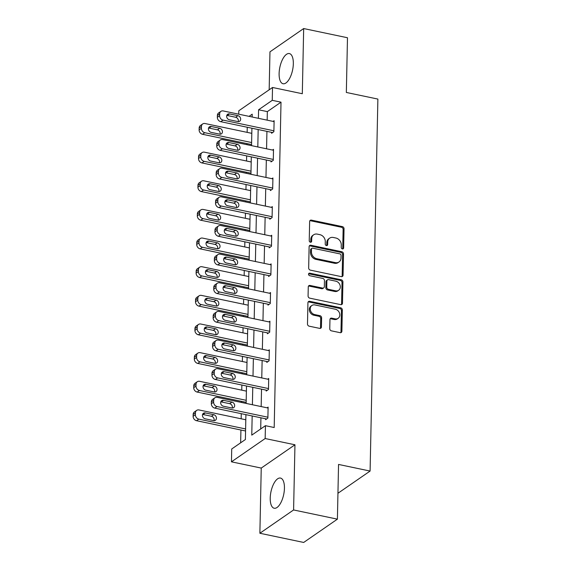 <?xml version="1.0" encoding="UTF-8"?>
<svg xmlns="http://www.w3.org/2000/svg" width="571" height="571" viewBox="0 0 571 571"><rect width="100%" height="100%" fill="white"/><g stroke="black" fill="none" stroke-linecap="round" stroke-linejoin="round"><path stroke-width="0.86" d="M342.407 248.935A1.356 1.121 55.4 0 0 343.635 247.928L344.042 228.778A1.941 1.606 55.4 0 0 342.357 226.616L311.395 220.12A1.941 1.606 55.4 0 0 309.639 221.562L309.239 240.712A1.356 1.121 55.4 0 0 311.645 241.212L311.695 238.735A6.202 5.139 55.4 0 1 313.672 234.788A6.202 5.139 55.4 0 1 317.319 234.124L319.903 234.667A6.202 5.139 55.4 0 1 325.284 241.59L325.234 244.067A1.356 1.121 55.4 0 0 327.64 244.574L327.69 242.09A6.202 5.139 55.4 0 1 329.667 238.143A6.202 5.139 55.4 0 1 333.321 237.479L335.898 238.021A6.202 5.139 55.4 0 1 341.28 244.945L341.23 247.421A1.356 1.121 55.4 0 0 342.407 248.935M342.65 248.963A1.356 1.121 55.4 0 0 342.728 248.556L343.128 229.406A1.941 1.606 55.4 0 0 341.444 227.244L310.481 220.749A1.941 1.606 55.4 0 0 309.867 220.741M310.653 242.247A1.356 1.121 55.4 0 0 310.731 241.847L310.788 239.363L311.695 238.735M326.655 245.601A1.356 1.121 55.4 0 0 326.733 245.202L326.783 242.725L327.69 242.09M284.437 488.241A15.41 6.509 -78.2 0 0 280.497 478.07A15.41 6.509 -78.2 0 0 270.226 498.062A15.41 6.509 -78.2 0 0 274.166 508.233A15.41 6.509 -78.2 0 0 284.437 488.241M293.33 63.745A15.41 6.509 -78.2 0 0 289.383 53.574A15.41 6.509 -78.2 0 0 279.112 73.566A15.41 6.509 -78.2 0 0 283.059 83.737A15.41 6.509 -78.2 0 0 293.33 63.745M329.767 328.689A1.941 1.606 55.4 0 0 331.451 330.852L340.138 332.672A1.941 1.606 55.4 0 0 341.893 331.237L342.336 309.967A1.941 1.606 55.4 0 0 340.659 307.805L309.696 301.31A1.941 1.606 55.4 0 0 307.933 302.751L307.491 324.014A1.941 1.606 55.4 0 0 309.175 326.177L319.667 328.382A1.941 1.606 55.4 0 0 321.423 326.94L321.616 317.84A1.941 1.606 55.4 0 0 319.931 315.677L314.728 314.585A5.189 4.297 55.4 0 1 310.488 310.553A5.189 4.297 55.4 0 1 311.88 305.492A5.189 4.297 55.4 0 1 314.928 304.943L335.313 309.218A5.189 4.297 55.4 0 1 339.559 313.251A5.189 4.297 55.4 0 1 338.16 318.304A5.189 4.297 55.4 0 1 335.113 318.861L331.715 318.147A1.941 1.606 55.4 0 0 329.959 319.589L329.767 328.689M337.404 519.153L303.686 542.45L259.876 533.257L293.594 509.96L337.404 519.153L338.546 464.437L370.094 471.061L377.881 99.076L346.34 92.459L347.482 37.743L303.672 28.55L302.309 93.73L272.517 87.477L272.253 100.332L281.011 102.173L274.194 427.522L265.436 425.68L265.165 438.535L231.455 461.825L231.719 448.977L245.387 439.534L245.908 414.646M293.594 509.96L294.957 444.78L265.165 438.535M341.308 276.628A1.941 1.606 55.4 0 0 343.064 275.186L343.514 253.917A1.941 1.606 55.4 0 0 341.829 251.754L310.867 245.259A1.941 1.606 55.4 0 0 309.111 246.701L308.668 267.97A1.941 1.606 55.4 0 0 310.346 270.133L341.308 276.628M342.928 281.946L342.479 303.208A1.941 1.606 55.4 0 1 340.723 304.65L309.76 298.155A1.941 1.606 55.4 0 1 308.076 295.992L308.269 286.892A1.941 1.606 55.4 0 1 310.024 285.45L322.586 288.084A1.941 1.606 55.4 0 0 324.342 286.642L324.471 280.604A1.941 1.606 55.4 0 0 322.786 278.441L309.71 275.7A1.356 1.121 55.4 0 1 309.767 273.174L341.244 279.783A1.941 1.606 55.4 0 1 342.928 281.946L342.015 282.574L341.572 303.836L342.479 303.208M303.672 28.55L269.962 51.847L269.169 89.797M337.946 493.273L370.094 471.061M281.011 102.173L267.342 111.616L267.164 120.153M266.928 131.373L266.564 148.795M266.329 160.016L265.965 177.438M265.729 188.658L265.365 206.081M265.13 217.301L264.766 234.724M264.53 245.944L264.166 263.367M263.93 274.587L263.566 292.009M263.331 303.23L262.967 320.652M262.731 331.872L262.367 349.295M262.132 360.515L261.768 377.938M261.532 389.158L261.168 406.581M260.933 417.801L260.697 428.957M271.625 132.358L271.603 133.279L273.88 131.708L274.116 120.688L273.088 121.395M271.025 161.001L271.004 161.921L273.281 160.351L273.516 149.331L272.488 150.037M270.426 189.643L270.404 190.564L272.681 188.987L272.917 177.974L271.889 178.68M269.826 218.286L269.805 219.207L272.082 217.63L272.31 206.616L271.289 207.323M269.226 246.929L269.205 247.85L271.482 246.272L271.71 235.259L270.69 235.966M268.627 275.572L268.606 276.492L270.882 274.915L271.111 263.902L270.09 264.609M268.027 304.215L268.006 305.135L270.283 303.558L270.511 292.545L269.491 293.251M267.421 332.857L267.406 333.778L269.683 332.201L269.912 321.188L268.891 321.894M266.821 361.5L266.807 362.421L269.084 360.843L269.312 349.83L268.291 350.537M266.222 390.143L266.207 391.064L268.484 389.486L268.713 378.473L267.692 379.18M265.622 418.786L265.608 419.706L267.885 418.129L268.113 407.116L267.092 407.822M247.257 127.247L247.15 132.372M246.915 143.592L246.893 144.67M246.658 155.89L246.551 161.015M246.315 172.235L246.294 173.313M246.058 184.533L245.951 189.658M245.716 200.878L245.694 201.956M245.459 213.176L245.352 218.3M245.116 229.521L245.095 230.598M244.859 241.819L244.752 246.936M244.516 258.163L244.495 259.241M244.26 270.461L244.152 275.579M243.917 286.806L243.896 287.884M243.66 299.104L243.553 304.222M243.317 315.449L243.296 316.527M243.06 327.747L242.953 332.864M242.718 344.092L242.696 345.162M242.461 356.39L242.354 361.507M242.118 372.735L242.097 373.805M241.861 385.032L241.754 390.15M241.519 401.377L241.497 402.448M241.262 413.675L241.155 418.793M240.919 430.02L240.648 442.803M294.957 444.78L261.24 468.077L259.876 533.257M261.24 468.077L231.455 461.825M238.735 114.186L238.806 110.774L272.517 87.477M252.168 415.959L251.768 435.123L265.436 425.68M272.253 100.332L258.584 109.775L258.406 118.311M258.171 129.538L257.806 146.954M257.571 158.181L257.2 175.597M256.971 186.824L256.6 204.24M256.365 215.467L256.001 232.882M255.765 244.11L255.401 261.525M255.166 272.752L254.802 290.168M254.566 301.395L254.202 318.811M253.967 330.038L253.603 347.454M253.367 358.681L253.003 376.096M252.767 387.316L252.403 404.739M252.146 117.005L252.204 114.186L249.063 116.356M246.144 403.426L246.508 386.01M246.743 374.783L247.107 357.367M247.343 346.14L247.707 328.725M247.942 317.497L248.306 300.082M248.542 288.855L248.906 271.439M249.142 260.212L249.513 242.796M249.741 231.569L250.112 214.154M250.348 202.926L250.712 185.511M250.947 174.283L251.311 156.868M251.547 145.641L251.911 128.225M267.342 111.616L258.584 109.775M329.667 238.143L328.76 238.771A6.202 5.139 55.4 0 0 326.783 242.725M313.672 234.788L312.765 235.416A6.202 5.139 55.4 0 0 310.788 239.363M341.929 276.635A1.941 1.606 55.4 0 0 342.157 275.814L342.6 254.552A1.941 1.606 55.4 0 0 340.916 252.389L309.96 245.887A1.941 1.606 55.4 0 0 309.339 245.88M341.065 255.394A1.356 1.121 55.4 0 0 339.888 253.881L312.708 248.178A1.356 1.121 55.4 0 0 311.481 249.192L311.423 251.804A6.202 5.139 55.4 0 0 316.805 258.727L335.384 262.624A6.202 5.139 55.4 0 0 339.031 261.961A6.202 5.139 55.4 0 0 341.008 258.006L341.065 255.394M311.909 248.328L310.995 248.956A1.356 1.121 55.4 0 0 310.567 249.82L311.481 249.192M339.031 261.961L338.118 262.589A6.202 5.139 55.4 0 1 334.47 263.252L315.891 259.355A6.202 5.139 55.4 0 1 310.51 252.432L310.567 249.82M341.337 304.664A1.941 1.606 55.4 0 0 341.572 303.836M323.721 287.877L322.815 288.505A1.941 1.606 55.4 0 1 321.673 288.712L309.118 286.078A1.941 1.606 55.4 0 0 308.497 286.071M342.015 282.574A1.941 1.606 55.4 0 0 340.33 280.411L308.854 273.809A1.356 1.121 55.4 0 0 308.611 273.78M335.612 290.817A5.189 4.297 55.4 0 0 338.66 290.261A5.189 4.297 55.4 0 0 340.059 285.207A5.189 4.297 55.4 0 0 335.812 281.175L328.632 279.669A1.941 1.606 55.4 0 0 326.876 281.11L326.748 287.149A1.941 1.606 55.4 0 0 328.432 289.311L335.612 290.817L334.699 291.446A5.189 4.297 55.4 0 0 337.754 290.896L338.66 290.261M327.497 279.876L326.583 280.504A1.941 1.606 55.4 0 0 325.962 281.739L326.876 281.11M334.699 291.446L327.518 289.94A1.941 1.606 55.4 0 1 325.841 287.777L325.962 281.739M338.16 318.304L337.254 318.939A5.189 4.297 55.4 0 1 334.199 319.489L330.802 318.775A1.941 1.606 55.4 0 0 330.188 318.768M311.88 305.492L310.967 306.127A5.189 4.297 55.4 0 0 309.575 311.181A5.189 4.297 55.4 0 0 313.814 315.213L314.728 314.585M320.281 328.389A1.941 1.606 55.4 0 0 320.509 327.568L320.702 318.468A1.941 1.606 55.4 0 0 319.018 316.305L313.814 315.213M340.751 332.686A1.941 1.606 55.4 0 0 340.98 331.865L341.429 310.595A1.941 1.606 55.4 0 0 339.745 308.433L308.783 301.938A1.941 1.606 55.4 0 0 308.169 301.931M251.611 142.529L204.825 132.708A3.954 3.269 55.4 0 1 201.399 128.304L201.435 126.469A3.954 3.269 55.4 0 1 202.691 123.95A3.954 3.269 55.4 0 1 205.018 123.529L251.804 133.343M251.568 144.57L202.548 134.285A3.954 3.269 -124.6 0 1 199.115 129.874L199.158 128.04A3.954 3.269 -124.6 0 1 200.414 125.527L202.691 123.95M220.028 134.199A3.162 2.619 55.4 0 0 217.423 129.845L209.015 128.082A3.162 2.619 55.4 0 0 208.565 128.025M211.17 132.379L219.578 134.142A3.162 2.619 55.4 0 0 221.434 133.807A3.162 2.619 55.4 0 0 222.283 130.73A3.162 2.619 55.4 0 0 219.699 128.268L211.291 126.505A3.162 2.619 55.4 0 0 209.429 126.841A3.162 2.619 55.4 0 0 208.579 129.924A3.162 2.619 55.4 0 0 211.17 132.379M273.902 130.788L223.047 120.117A3.954 3.269 55.4 0 1 219.621 115.713L219.657 113.872A3.954 3.269 55.4 0 1 220.92 111.359A3.954 3.269 55.4 0 1 223.24 110.938L274.094 121.609M220.92 111.359L218.636 112.93A3.954 3.269 -124.6 0 0 217.38 115.449L217.344 117.283A3.954 3.269 -124.6 0 0 220.77 121.694L272.631 132.572M229.392 119.789A3.162 2.619 -124.6 0 1 226.808 117.333A3.162 2.619 -124.6 0 1 227.658 114.25A3.162 2.619 -124.6 0 1 229.513 113.914L237.929 115.677A3.162 2.619 -124.6 0 1 240.512 118.133A3.162 2.619 -124.6 0 1 239.663 121.216A3.162 2.619 -124.6 0 1 237.8 121.552L229.392 119.789M226.787 115.428A3.162 2.619 -124.6 0 1 227.237 115.485L235.645 117.255A3.162 2.619 -124.6 0 1 238.25 121.609M251.012 171.172L204.225 161.35A3.954 3.269 55.4 0 1 200.792 156.946L200.835 155.105A3.954 3.269 55.4 0 1 202.091 152.593A3.954 3.269 55.4 0 1 204.418 152.171L251.204 161.986M250.969 173.213L201.948 162.928A3.954 3.269 -124.6 0 1 198.515 158.517L198.558 156.682A3.954 3.269 -124.6 0 1 199.814 154.17L202.091 152.593M219.428 162.842A3.162 2.619 55.4 0 0 216.823 158.488L208.415 156.718A3.162 2.619 55.4 0 0 207.965 156.668M210.563 161.022L218.978 162.785A3.162 2.619 55.4 0 0 220.834 162.45A3.162 2.619 55.4 0 0 221.684 159.373A3.162 2.619 55.4 0 0 219.1 156.911L210.692 155.148A3.162 2.619 55.4 0 0 208.829 155.483A3.162 2.619 55.4 0 0 207.98 158.567A3.162 2.619 55.4 0 0 210.563 161.022M250.412 199.807L203.626 189.993A3.954 3.269 55.4 0 1 200.193 185.589L200.235 183.748A3.954 3.269 55.4 0 1 201.492 181.235A3.954 3.269 55.4 0 1 203.818 180.814L250.605 190.628M250.369 201.856L201.349 191.57A3.954 3.269 -124.6 0 1 197.916 187.16L197.959 185.325A3.954 3.269 -124.6 0 1 199.215 182.813L201.492 181.235M218.829 191.485A3.162 2.619 55.4 0 0 216.223 187.131L207.808 185.361A3.162 2.619 55.4 0 0 207.366 185.311M209.964 189.665L218.379 191.428A3.162 2.619 55.4 0 0 220.235 191.092A3.162 2.619 55.4 0 0 221.084 188.009A3.162 2.619 55.4 0 0 218.5 185.554L210.092 183.791A3.162 2.619 55.4 0 0 208.229 184.126A3.162 2.619 55.4 0 0 207.38 187.209A3.162 2.619 55.4 0 0 209.964 189.665M273.302 159.43L222.447 148.76A3.954 3.269 55.4 0 1 219.021 144.356L219.057 142.514A3.954 3.269 55.4 0 1 220.313 140.002A3.954 3.269 55.4 0 1 222.64 139.581L273.495 150.252M220.313 140.002L218.036 141.572A3.954 3.269 -124.6 0 0 216.78 144.092L216.744 145.926A3.954 3.269 -124.6 0 0 220.17 150.337L272.032 161.215M228.793 148.431A3.162 2.619 -124.6 0 1 226.202 145.976A3.162 2.619 -124.6 0 1 227.058 142.893A3.162 2.619 -124.6 0 1 228.914 142.557L237.322 144.32A3.162 2.619 -124.6 0 1 239.913 146.776A3.162 2.619 -124.6 0 1 239.063 149.859A3.162 2.619 -124.6 0 1 237.201 150.194L228.793 148.431M226.187 144.07A3.162 2.619 -124.6 0 1 226.637 144.128L235.045 145.898A3.162 2.619 -124.6 0 1 237.65 150.252M272.702 188.073L221.848 177.403A3.954 3.269 55.4 0 1 218.422 172.992L218.457 171.157A3.954 3.269 55.4 0 1 219.714 168.645A3.954 3.269 55.4 0 1 222.04 168.224L272.895 178.894M219.714 168.645L217.437 170.215A3.954 3.269 -124.6 0 0 216.181 172.735L216.138 174.569A3.954 3.269 -124.6 0 0 219.571 178.973L271.425 189.857M228.193 177.074A3.162 2.619 -124.6 0 1 225.602 174.619A3.162 2.619 -124.6 0 1 226.459 171.536A3.162 2.619 -124.6 0 1 228.314 171.2L236.722 172.963A3.162 2.619 -124.6 0 1 239.313 175.418A3.162 2.619 -124.6 0 1 238.464 178.502A3.162 2.619 -124.6 0 1 236.601 178.837L228.193 177.074M225.588 172.713A3.162 2.619 -124.6 0 1 226.037 172.77L234.445 174.54A3.162 2.619 -124.6 0 1 237.051 178.894M249.812 228.45L203.026 218.636A3.954 3.269 55.4 0 1 199.593 214.232L199.636 212.391A3.954 3.269 55.4 0 1 200.892 209.878A3.954 3.269 55.4 0 1 203.219 209.457L250.005 219.271M249.77 230.498L200.742 220.213A3.954 3.269 -124.6 0 1 197.316 215.802L197.359 213.968A3.954 3.269 -124.6 0 1 198.615 211.448L200.892 209.878M218.229 220.128A3.162 2.619 55.4 0 0 215.624 215.774L207.209 214.004A3.162 2.619 55.4 0 0 206.766 213.954M209.364 218.308L217.779 220.071A3.162 2.619 55.4 0 0 219.635 219.735A3.162 2.619 55.4 0 0 220.485 216.652A3.162 2.619 55.4 0 0 217.901 214.196L209.493 212.433A3.162 2.619 55.4 0 0 207.63 212.769A3.162 2.619 55.4 0 0 206.781 215.852A3.162 2.619 55.4 0 0 209.364 218.308M249.213 257.093L202.427 247.279A3.954 3.269 55.4 0 1 198.994 242.875L199.036 241.033A3.954 3.269 55.4 0 1 200.293 238.521A3.954 3.269 55.4 0 1 202.612 238.1L249.406 247.914M249.17 259.141L200.143 248.856A3.954 3.269 -124.6 0 1 196.717 244.445L196.759 242.611A3.954 3.269 -124.6 0 1 198.016 240.091L200.293 238.521M217.622 248.77A3.162 2.619 55.4 0 0 215.024 244.417L206.609 242.646A3.162 2.619 55.4 0 0 206.167 242.589M208.765 246.95L217.18 248.713A3.162 2.619 55.4 0 0 219.036 248.378A3.162 2.619 55.4 0 0 219.885 245.294A3.162 2.619 55.4 0 0 217.301 242.839L208.893 241.076A3.162 2.619 55.4 0 0 207.03 241.412A3.162 2.619 55.4 0 0 206.181 244.495A3.162 2.619 55.4 0 0 208.765 246.95M248.613 285.736L201.82 275.921A3.954 3.269 55.4 0 1 198.394 271.518L198.437 269.676A3.954 3.269 55.4 0 1 199.693 267.164A3.954 3.269 55.4 0 1 202.013 266.743L248.799 276.557M248.571 287.784L199.543 277.499A3.954 3.269 -124.6 0 1 196.117 273.088L196.153 271.254A3.954 3.269 -124.6 0 1 197.416 268.734L199.693 267.164M217.023 277.413A3.162 2.619 55.4 0 0 214.425 273.059L206.01 271.289A3.162 2.619 55.4 0 0 205.567 271.232M208.165 275.593L216.58 277.356A3.162 2.619 55.4 0 0 218.436 277.021A3.162 2.619 55.4 0 0 219.285 273.937A3.162 2.619 55.4 0 0 216.702 271.482L208.287 269.719A3.162 2.619 55.4 0 0 206.431 270.054A3.162 2.619 55.4 0 0 205.581 273.138A3.162 2.619 55.4 0 0 208.165 275.593M272.103 216.716L221.248 206.045A3.954 3.269 55.4 0 1 217.822 201.634L217.858 199.8A3.954 3.269 55.4 0 1 219.114 197.288A3.954 3.269 55.4 0 1 221.441 196.867L272.296 207.537M219.114 197.288L216.837 198.858A3.954 3.269 -124.6 0 0 215.581 201.377L215.538 203.212A3.954 3.269 -124.6 0 0 218.971 207.616L270.825 218.5M227.593 205.717A3.162 2.619 -124.6 0 1 225.003 203.262A3.162 2.619 -124.6 0 1 225.852 200.178A3.162 2.619 -124.6 0 1 227.715 199.843L236.123 201.606A3.162 2.619 -124.6 0 1 238.714 204.061A3.162 2.619 -124.6 0 1 237.857 207.145A3.162 2.619 -124.6 0 1 236.001 207.48L227.593 205.717M224.988 201.356A3.162 2.619 -124.6 0 1 225.438 201.413L233.846 203.176A3.162 2.619 -124.6 0 1 236.451 207.537M271.503 245.359L220.649 234.688A3.954 3.269 55.4 0 1 217.223 230.277L217.258 228.443A3.954 3.269 55.4 0 1 218.515 225.93A3.954 3.269 55.4 0 1 220.841 225.509L271.696 236.18M218.515 225.93L216.238 227.501A3.954 3.269 -124.6 0 0 214.981 230.02L214.939 231.855A3.954 3.269 -124.6 0 0 218.372 236.258L270.226 247.143M226.994 234.36A3.162 2.619 -124.6 0 1 224.403 231.905A3.162 2.619 -124.6 0 1 225.252 228.821A3.162 2.619 -124.6 0 1 227.115 228.486L235.523 230.249A3.162 2.619 -124.6 0 1 238.114 232.704A3.162 2.619 -124.6 0 1 237.258 235.787A3.162 2.619 -124.6 0 1 235.402 236.123L226.994 234.36M224.389 229.999A3.162 2.619 -124.6 0 1 224.838 230.056L233.246 231.819A3.162 2.619 -124.6 0 1 235.852 236.18M270.904 274.001L220.049 263.331A3.954 3.269 55.4 0 1 216.616 258.92L216.659 257.086A3.954 3.269 55.4 0 1 217.915 254.573A3.954 3.269 55.4 0 1 220.242 254.152L271.097 264.816M217.915 254.573L215.638 256.143A3.954 3.269 -124.6 0 0 214.382 258.663L214.339 260.497A3.954 3.269 -124.6 0 0 217.772 264.901L269.626 275.786M226.387 263.003A3.162 2.619 -124.6 0 1 223.803 260.54A3.162 2.619 -124.6 0 1 224.653 257.464A3.162 2.619 -124.6 0 1 226.516 257.128L234.924 258.891A3.162 2.619 -124.6 0 1 237.507 261.347A3.162 2.619 -124.6 0 1 236.658 264.43A3.162 2.619 -124.6 0 1 234.802 264.766L226.387 263.003M223.789 258.642A3.162 2.619 -124.6 0 1 224.239 258.699L232.647 260.462A3.162 2.619 -124.6 0 1 235.252 264.823M248.007 314.378L201.22 304.564A3.954 3.269 55.4 0 1 197.794 300.153L197.837 298.319A3.954 3.269 55.4 0 1 199.093 295.807A3.954 3.269 55.4 0 1 201.413 295.385L248.199 305.2M247.964 316.42L198.944 306.135A3.954 3.269 -124.6 0 1 195.518 301.731L195.553 299.896A3.954 3.269 -124.6 0 1 196.817 297.377L199.093 295.807M216.423 306.056A3.162 2.619 55.4 0 0 213.825 301.702L205.41 299.932A3.162 2.619 55.4 0 0 204.968 299.875M207.566 304.236L215.981 305.999A3.162 2.619 55.4 0 0 217.837 305.663A3.162 2.619 55.4 0 0 218.686 302.58A3.162 2.619 55.4 0 0 216.102 300.125L207.687 298.362A3.162 2.619 55.4 0 0 205.831 298.697A3.162 2.619 55.4 0 0 204.982 301.781A3.162 2.619 55.4 0 0 207.566 304.236M270.304 302.644L219.45 291.974A3.954 3.269 55.4 0 1 216.016 287.563L216.059 285.728A3.954 3.269 55.4 0 1 217.315 283.216A3.954 3.269 55.4 0 1 219.642 282.795L270.497 293.458M217.315 283.216L215.039 284.786A3.954 3.269 -124.6 0 0 213.782 287.306L213.74 289.14A3.954 3.269 -124.6 0 0 217.173 293.544L269.027 304.429M225.788 291.645A3.162 2.619 -124.6 0 1 223.204 289.183A3.162 2.619 -124.6 0 1 224.053 286.107A3.162 2.619 -124.6 0 1 225.916 285.771L234.324 287.534A3.162 2.619 -124.6 0 1 236.908 289.989A3.162 2.619 -124.6 0 1 236.059 293.073A3.162 2.619 -124.6 0 1 234.203 293.408L225.788 291.645M223.19 287.284A3.162 2.619 -124.6 0 1 223.632 287.341L232.047 289.104A3.162 2.619 -124.6 0 1 234.652 293.465M247.407 343.021L200.621 333.207A3.954 3.269 55.4 0 1 197.195 328.796L197.231 326.962A3.954 3.269 55.4 0 1 198.494 324.449A3.954 3.269 55.4 0 1 200.814 324.028L247.6 333.842M247.364 345.062L198.344 334.777A3.954 3.269 -124.6 0 1 194.918 330.373L194.954 328.539A3.954 3.269 -124.6 0 1 196.217 326.02L198.494 324.449M215.824 334.699A3.162 2.619 55.4 0 0 213.226 330.338L204.811 328.575A3.162 2.619 55.4 0 0 204.361 328.518M206.966 332.879L215.381 334.642A3.162 2.619 55.4 0 0 217.237 334.306A3.162 2.619 55.4 0 0 218.086 331.223A3.162 2.619 55.4 0 0 215.503 328.768L207.087 327.005A3.162 2.619 55.4 0 0 205.232 327.34A3.162 2.619 55.4 0 0 204.382 330.423A3.162 2.619 55.4 0 0 206.966 332.879M269.705 331.287L218.85 320.616A3.954 3.269 55.4 0 1 215.417 316.206L215.46 314.371A3.954 3.269 55.4 0 1 216.716 311.859A3.954 3.269 55.4 0 1 219.043 311.438L269.897 322.101M216.716 311.859L214.439 313.429A3.954 3.269 -124.6 0 0 213.183 315.941L213.14 317.783A3.954 3.269 -124.6 0 0 216.566 322.187L268.427 333.071M225.188 320.288A3.162 2.619 -124.6 0 1 222.604 317.826A3.162 2.619 -124.6 0 1 223.454 314.749A3.162 2.619 -124.6 0 1 225.317 314.407L233.725 316.177A3.162 2.619 -124.6 0 1 236.308 318.632A3.162 2.619 -124.6 0 1 235.459 321.716A3.162 2.619 -124.6 0 1 233.603 322.051L225.188 320.288M222.59 315.927A3.162 2.619 -124.6 0 1 223.033 315.984L231.448 317.747A3.162 2.619 -124.6 0 1 234.053 322.108M246.808 371.664L200.021 361.85A3.954 3.269 55.4 0 1 196.595 357.439L196.631 355.605A3.954 3.269 55.4 0 1 197.894 353.092A3.954 3.269 55.4 0 1 200.214 352.671L247 362.485M246.765 373.705L197.744 363.42A3.954 3.269 -124.6 0 1 194.318 359.016L194.354 357.182A3.954 3.269 -124.6 0 1 195.617 354.662L197.894 353.092M215.224 363.342A3.162 2.619 55.4 0 0 212.626 358.981L204.211 357.218A3.162 2.619 55.4 0 0 203.761 357.16M206.367 361.522L214.782 363.284A3.162 2.619 55.4 0 0 216.637 362.949A3.162 2.619 55.4 0 0 217.487 359.866A3.162 2.619 55.4 0 0 214.903 357.41L206.488 355.647A3.162 2.619 55.4 0 0 204.632 355.983A3.162 2.619 55.4 0 0 203.783 359.066A3.162 2.619 55.4 0 0 206.367 361.522M269.105 359.93L218.25 349.259A3.954 3.269 55.4 0 1 214.817 344.848L214.86 343.014A3.954 3.269 55.4 0 1 216.116 340.502A3.954 3.269 55.4 0 1 218.443 340.073L269.298 350.744M216.116 340.502L213.84 342.072A3.954 3.269 -124.6 0 0 212.583 344.584L212.54 346.426A3.954 3.269 -124.6 0 0 215.966 350.83L267.828 361.714M224.589 348.931A3.162 2.619 -124.6 0 1 222.005 346.469A3.162 2.619 -124.6 0 1 222.854 343.392A3.162 2.619 -124.6 0 1 224.717 343.05L233.125 344.82A3.162 2.619 -124.6 0 1 235.709 347.275A3.162 2.619 -124.6 0 1 234.859 350.358A3.162 2.619 -124.6 0 1 233.004 350.694L224.589 348.931M221.991 344.57A3.162 2.619 -124.6 0 1 222.433 344.627L230.848 346.39A3.162 2.619 -124.6 0 1 233.446 350.751M246.208 400.307L199.422 390.493A3.954 3.269 55.4 0 1 195.996 386.082L196.031 384.247A3.954 3.269 55.4 0 1 197.295 381.735A3.954 3.269 55.4 0 1 199.614 381.314L246.401 391.128M246.165 402.348L197.145 392.063A3.954 3.269 -124.6 0 1 193.719 387.659L193.755 385.825A3.954 3.269 -124.6 0 1 195.018 383.305L197.295 381.735M214.625 391.984A3.162 2.619 55.4 0 0 212.027 387.623L203.611 385.86A3.162 2.619 55.4 0 0 203.162 385.803M205.767 390.164L214.175 391.927A3.162 2.619 55.4 0 0 216.038 391.592A3.162 2.619 55.4 0 0 216.887 388.508A3.162 2.619 55.4 0 0 214.303 386.053L205.888 384.29A3.162 2.619 55.4 0 0 204.033 384.626A3.162 2.619 55.4 0 0 203.183 387.702A3.162 2.619 55.4 0 0 205.767 390.164M268.506 388.565L217.651 377.902A3.954 3.269 55.4 0 1 214.218 373.491L214.261 371.657A3.954 3.269 55.4 0 1 215.517 369.137A3.954 3.269 55.4 0 1 217.837 368.716L268.691 379.387M215.517 369.137L213.24 370.715A3.954 3.269 -124.6 0 0 211.977 373.227L211.941 375.068A3.954 3.269 -124.6 0 0 215.367 379.472L267.228 390.357M223.989 377.574A3.162 2.619 -124.6 0 1 221.405 375.111A3.162 2.619 -124.6 0 1 222.255 372.035A3.162 2.619 -124.6 0 1 224.11 371.692L232.525 373.463A3.162 2.619 -124.6 0 1 235.109 375.918A3.162 2.619 -124.6 0 1 234.26 379.001A3.162 2.619 -124.6 0 1 232.404 379.337L223.989 377.574M221.391 373.213A3.162 2.619 -124.6 0 1 221.834 373.27L230.249 375.033A3.162 2.619 -124.6 0 1 232.847 379.394M245.609 428.949L198.822 419.135A3.954 3.269 55.4 0 1 195.396 414.724L195.432 412.89A3.954 3.269 55.4 0 1 196.695 410.378A3.954 3.269 55.4 0 1 199.015 409.957L245.801 419.771M245.566 430.991L196.545 420.706A3.954 3.269 -124.6 0 1 193.119 416.302L193.155 414.467A3.954 3.269 -124.6 0 1 194.418 411.948L196.695 410.378M214.025 420.627A3.162 2.619 55.4 0 0 211.42 416.266L203.012 414.503A3.162 2.619 55.4 0 0 202.562 414.446M205.167 418.807L213.575 420.57A3.162 2.619 55.4 0 0 215.438 420.235A3.162 2.619 55.4 0 0 216.288 417.151A3.162 2.619 55.4 0 0 213.704 414.696L205.289 412.933A3.162 2.619 55.4 0 0 203.433 413.268A3.162 2.619 55.4 0 0 202.584 416.345A3.162 2.619 55.4 0 0 205.167 418.807M267.899 417.208L217.044 406.545A3.954 3.269 55.4 0 1 213.618 402.134L213.661 400.3A3.954 3.269 55.4 0 1 214.917 397.78A3.954 3.269 55.4 0 1 217.237 397.359L268.092 408.029M214.917 397.78L212.64 399.357A3.954 3.269 -124.6 0 0 211.377 401.87L211.341 403.711A3.954 3.269 -124.6 0 0 214.767 408.115L266.628 418.993M223.389 406.209A3.162 2.619 -124.6 0 1 220.806 403.754A3.162 2.619 -124.6 0 1 221.655 400.678A3.162 2.619 -124.6 0 1 223.511 400.335L231.926 402.105A3.162 2.619 -124.6 0 1 234.51 404.561A3.162 2.619 -124.6 0 1 233.66 407.637A3.162 2.619 -124.6 0 1 231.805 407.98L223.389 406.209M220.791 401.856A3.162 2.619 -124.6 0 1 221.234 401.913L229.649 403.676A3.162 2.619 -124.6 0 1 232.247 408.037M342.728 248.556L343.635 247.928M310.731 241.847L311.645 241.212M326.733 245.202L327.64 244.574M310.481 220.749L311.395 220.12M341.444 227.244L342.357 226.616M343.128 229.406L344.042 228.778M309.96 245.887L310.867 245.259M340.916 252.389L341.829 251.754M342.6 254.552L343.514 253.917M342.157 275.814L343.064 275.186M310.51 252.432L311.423 251.804M315.891 259.355L316.805 258.727M334.47 263.252L335.384 262.624M309.118 286.078L310.024 285.45M321.673 288.712L322.586 288.084M308.854 273.809L309.767 273.174M340.33 280.411L341.244 279.783M325.841 287.777L326.748 287.149M327.518 289.94L328.432 289.311M330.802 318.775L331.715 318.147M334.199 319.489L335.113 318.861M319.018 316.305L319.931 315.677M320.702 318.468L321.616 317.84M320.509 327.568L321.423 326.94M308.783 301.938L309.696 301.31M339.745 308.433L340.659 307.805M341.429 310.595L342.336 309.967M340.98 331.865L341.893 331.237M204.825 132.708L202.548 134.285M201.435 126.469L199.158 128.04M201.399 128.304L199.115 129.874M209.015 128.082L211.291 126.505M217.423 129.845L219.699 128.268M220.77 121.694L223.047 120.117M217.344 117.283L219.621 115.713M217.38 115.449L219.657 113.872M229.513 113.914L227.237 115.485M237.929 115.677L235.645 117.255M204.225 161.35L201.948 162.928M200.835 155.105L198.558 156.682M200.792 156.946L198.515 158.517M208.415 156.718L210.692 155.148M216.823 158.488L219.1 156.911M203.626 189.993L201.349 191.57M200.235 183.748L197.959 185.325M200.193 185.589L197.916 187.16M207.808 185.361L210.092 183.791M216.223 187.131L218.5 185.554M220.17 150.337L222.447 148.76M216.744 145.926L219.021 144.356M216.78 144.092L219.057 142.514M228.914 142.557L226.637 144.128M237.322 144.32L235.045 145.898M219.571 178.973L221.848 177.403M216.138 174.569L218.422 172.992M216.181 172.735L218.457 171.157M228.314 171.2L226.037 172.77M236.722 172.963L234.445 174.54M203.026 218.636L200.742 220.213M199.636 212.391L197.359 213.968M199.593 214.232L197.316 215.802M207.209 214.004L209.493 212.433M215.624 215.774L217.901 214.196M202.427 247.279L200.143 248.856M199.036 241.033L196.759 242.611M198.994 242.875L196.717 244.445M206.609 242.646L208.893 241.076M215.024 244.417L217.301 242.839M201.82 275.921L199.543 277.499M198.437 269.676L196.153 271.254M198.394 271.518L196.117 273.088M206.01 271.289L208.287 269.719M214.425 273.059L216.702 271.482M218.971 207.616L221.248 206.045M215.538 203.212L217.822 201.634M215.581 201.377L217.858 199.8M227.715 199.843L225.438 201.413M236.123 201.606L233.846 203.176M218.372 236.258L220.649 234.688M214.939 231.855L217.223 230.277M214.981 230.02L217.258 228.443M227.115 228.486L224.838 230.056M235.523 230.249L233.246 231.819M217.772 264.901L220.049 263.331M214.339 260.497L216.616 258.92M214.382 258.663L216.659 257.086M226.516 257.128L224.239 258.699M234.924 258.891L232.647 260.462M201.22 304.564L198.944 306.135M197.837 298.319L195.553 299.896M197.794 300.153L195.518 301.731M205.41 299.932L207.687 298.362M213.825 301.702L216.102 300.125M217.173 293.544L219.45 291.974M213.74 289.14L216.016 287.563M213.782 287.306L216.059 285.728M225.916 285.771L223.632 287.341M234.324 287.534L232.047 289.104M200.621 333.207L198.344 334.777M197.231 326.962L194.954 328.539M197.195 328.796L194.918 330.373M204.811 328.575L207.087 327.005M213.226 330.338L215.503 328.768M216.566 322.187L218.85 320.616M213.14 317.783L215.417 316.206M213.183 315.941L215.46 314.371M225.317 314.407L223.033 315.984M233.725 316.177L231.448 317.747M200.021 361.85L197.744 363.42M196.631 355.605L194.354 357.182M196.595 357.439L194.318 359.016M204.211 357.218L206.488 355.647M212.626 358.981L214.903 357.41M215.966 350.83L218.25 349.259M212.54 346.426L214.817 344.848M212.583 344.584L214.86 343.014M224.717 343.05L222.433 344.627M233.125 344.82L230.848 346.39M199.422 390.493L197.145 392.063M196.031 384.247L193.755 385.825M195.996 386.082L193.719 387.659M203.611 385.86L205.888 384.29M212.027 387.623L214.303 386.053M215.367 379.472L217.651 377.902M211.941 375.068L214.218 373.491M211.977 373.227L214.261 371.657M224.11 371.692L221.834 373.27M232.525 373.463L230.249 375.033M198.822 419.135L196.545 420.706M195.432 412.89L193.155 414.467M195.396 414.724L193.119 416.302M203.012 414.503L205.289 412.933M211.42 416.266L213.704 414.696M214.767 408.115L217.044 406.545M211.341 403.711L213.618 402.134M211.377 401.87L213.661 400.3M223.511 400.335L221.234 401.913M231.926 402.105L229.649 403.676"/></g></svg>
